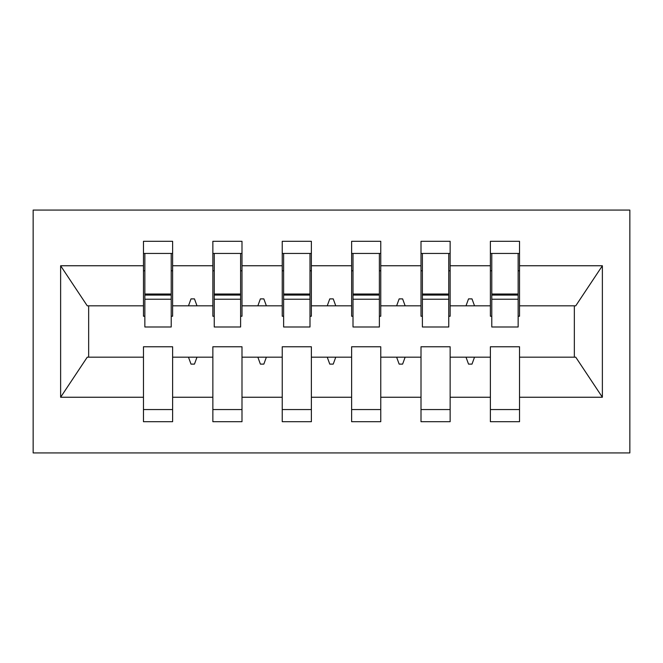 <?xml version="1.0" encoding="UTF-8"?>
<svg xmlns="http://www.w3.org/2000/svg" width="663" height="663" viewBox="0 0 663 663"><rect width="100%" height="100%" fill="white"/><g stroke="black" fill="none" stroke-linecap="round" stroke-linejoin="round"><path stroke-width="0.99" d="M33.15 452.92L629.85 452.92L629.85 210.08L33.15 210.08L33.15 452.92M518.143 316.234L519.527 316.234L519.527 305.825L575.741 305.825L602.377 265.755L602.377 397.245L519.527 397.245L519.527 346.766L490.388 346.766L490.388 357.175L450.144 357.175L450.144 346.766L421.005 346.766L421.005 357.175L380.761 357.175L380.761 346.766L351.622 346.766L351.622 357.175L311.378 357.175L311.378 346.766L282.239 346.766L282.239 357.175L241.995 357.175L241.995 346.766L212.856 346.766L212.856 357.175L172.612 357.175L172.612 421.701L143.473 421.701L143.473 357.175L87.259 357.175L60.623 397.245L60.623 265.755L87.259 305.825L143.473 305.825L143.473 265.755L60.623 265.755M519.527 397.245L519.527 421.701L490.388 421.701L490.388 357.175M519.527 305.825L519.527 241.299L490.388 241.299L490.388 265.755L450.144 265.755L450.144 316.234L448.76 316.234M491.78 316.234L490.388 316.234L490.388 265.755M490.388 397.245L450.144 397.245L450.144 421.701L421.005 421.701L421.005 357.175M450.144 265.755L450.144 241.299L421.005 241.299L421.005 265.755L380.761 265.755L380.761 316.234L379.377 316.234M422.389 316.234L421.005 316.234L421.005 265.755M421.005 397.245L380.761 397.245L380.761 421.701L351.622 421.701L351.622 357.175M380.761 265.755L380.761 241.299L351.622 241.299L351.622 265.755L311.378 265.755L311.378 316.234L309.994 316.234M353.006 316.234L351.622 316.234L351.622 265.755M351.622 397.245L311.378 397.245L311.378 421.701L282.239 421.701L282.239 357.175M311.378 265.755L311.378 241.299L282.239 241.299L282.239 265.755L241.995 265.755L241.995 316.234L240.611 316.234M283.623 316.234L282.239 316.234L282.239 265.755M282.239 397.245L241.995 397.245L241.995 421.701L212.856 421.701L212.856 357.175M241.995 265.755L241.995 241.299L212.856 241.299L212.856 265.755L172.612 265.755L172.612 241.299L143.473 241.299L143.473 265.755M214.24 316.234L212.856 316.234L212.856 265.755M172.612 357.175L172.612 346.766L143.473 346.766L143.473 357.175M143.473 305.825L143.473 316.234L144.857 316.234M450.144 397.245L450.144 357.175M380.761 397.245L380.761 357.175M311.378 397.245L311.378 357.175M241.995 397.245L241.995 357.175M602.377 265.755L519.527 265.755M212.856 397.245L172.612 397.245M143.473 397.245L60.623 397.245M466.006 305.825L474.526 305.825L471.998 298.889L468.534 298.889L466.006 305.825L450.144 305.825M490.388 305.825L474.526 305.825M466.006 357.175L468.534 364.111L471.998 364.111L474.526 357.175M396.623 305.825L405.143 305.825L402.615 298.889L399.151 298.889L396.623 305.825L380.761 305.825M421.005 305.825L405.143 305.825M396.623 357.175L399.151 364.111L402.615 364.111L405.143 357.175M327.24 305.825L335.76 305.825L333.232 298.889L329.768 298.889L327.24 305.825L311.378 305.825M351.622 305.825L335.76 305.825M327.24 357.175L329.768 364.111L333.232 364.111L335.76 357.175M257.857 305.825L266.377 305.825L263.849 298.889L260.385 298.889L257.857 305.825L241.995 305.825M282.239 305.825L266.377 305.825M257.857 357.175L260.385 364.111L263.849 364.111L266.377 357.175M188.474 305.825L196.994 305.825L194.466 298.889L191.002 298.889L188.474 305.825L172.612 305.825L172.612 265.755M212.856 305.825L196.994 305.825M188.474 357.175L191.002 364.111L194.466 364.111L196.994 357.175M172.612 305.825L172.612 316.234L171.22 316.234M602.377 397.245L575.741 357.175L519.527 357.175M88.66 305.825L88.66 357.175M574.34 357.175L574.34 305.825M143.473 253.44L144.857 253.44L143.473 253.44M144.857 299.237L144.857 253.44L172.612 253.44L171.22 253.44L171.22 326.992L144.857 326.992L144.857 299.237L171.22 299.237M143.473 409.56L172.612 409.56M212.856 253.44L214.24 253.44L212.856 253.44M214.24 299.237L214.24 253.44L241.995 253.44L240.611 253.44L240.611 326.992L214.24 326.992L214.24 299.237L240.611 299.237M212.856 409.56L241.995 409.56M282.239 253.44L283.623 253.44L282.239 253.44M283.623 299.237L283.623 253.44L311.378 253.44L309.994 253.44L309.994 326.992L283.623 326.992L283.623 299.237L309.994 299.237M282.239 409.56L311.378 409.56M351.622 253.44L353.006 253.44L351.622 253.44M353.006 299.237L353.006 253.44L380.761 253.44L379.377 253.44L379.377 326.992L353.006 326.992L353.006 299.237L379.377 299.237M351.622 409.56L380.761 409.56M421.005 253.44L422.389 253.44L421.005 253.44M422.389 299.237L422.389 253.44L450.144 253.44L448.76 253.44L448.76 326.992L422.389 326.992L422.389 299.237L448.76 299.237M421.005 409.56L450.144 409.56M490.388 253.44L491.78 253.44L490.388 253.44M491.78 299.237L491.78 253.44L519.527 253.44L518.143 253.44L518.143 326.992L491.78 326.992L491.78 299.237L518.143 299.237M490.388 409.56L519.527 409.56M171.22 270.786L172.612 270.786M143.473 270.786L144.857 270.786M144.857 295.076L171.22 295.076M240.611 270.786L241.995 270.786M212.856 270.786L214.24 270.786M214.24 295.076L240.611 295.076M309.994 270.786L311.378 270.786M282.239 270.786L283.623 270.786M283.623 295.076L309.994 295.076M379.377 270.786L380.761 270.786M351.622 270.786L353.006 270.786M353.006 295.076L379.377 295.076M448.76 270.786L450.144 270.786M421.005 270.786L422.389 270.786M422.389 295.076L448.76 295.076M518.143 270.786L519.527 270.786M490.388 270.786L491.78 270.786M491.78 295.076L518.143 295.076M144.857 294.024L171.22 294.024M214.24 294.024L240.611 294.024M283.623 294.024L309.994 294.024M353.006 294.024L379.377 294.024M422.389 294.024L448.76 294.024M491.78 294.024L518.143 294.024"/></g></svg>
